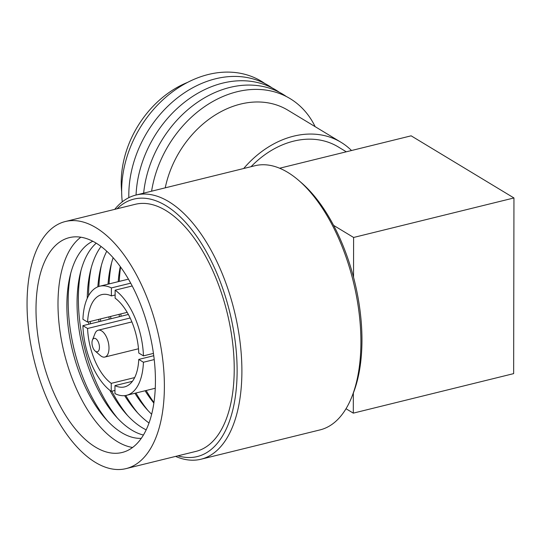 <?xml version="1.0" encoding="UTF-8"?>
<svg xmlns="http://www.w3.org/2000/svg" width="541" height="541" viewBox="0 0 541 541"><rect width="100%" height="100%" fill="white"/><g stroke="black" fill="none" stroke-linecap="round" stroke-linejoin="round"><path stroke-width="0.81" d="M187.666 82.347A91.821 71.256 121.1 0 0 121.218 182.506A91.821 71.256 121.1 0 0 121.657 191.568M264.955 83.591A102.864 79.825 121.1 0 0 172.356 91.963A102.864 79.825 121.1 0 0 121.657 190.675A102.864 79.825 121.1 0 0 122.259 201.854M272.109 87.913A102.864 79.825 121.1 0 0 179.504 96.284A102.864 79.825 121.1 0 0 128.805 194.997A102.864 79.825 121.1 0 0 128.839 197.668M279.257 92.234A102.864 79.825 121.1 0 0 188.437 99.301A102.864 79.825 121.1 0 0 136.055 195.024M286.412 96.555A102.864 79.825 121.1 0 0 198.168 101.83A102.864 79.825 121.1 0 0 143.649 193.157M315.139 126.655A102.864 79.825 121.1 0 0 225.394 95.486A102.864 79.825 121.1 0 0 151.602 191.196M351.508 150.513A91.821 71.256 121.1 0 0 340.986 142.276L287.92 110.208A91.821 71.256 121.1 0 0 165.242 187.835M340.986 142.276A91.821 71.256 121.1 0 0 243.68 168.515M99.449 347.315A6.911 3.442 -103.8 0 0 96.643 339.437A6.911 3.442 -103.8 0 0 92.443 340.046A6.911 3.442 -103.8 0 0 91.984 342.805A6.911 3.442 -103.8 0 0 95.148 351.028A6.911 3.442 -103.8 0 0 99.449 347.315M92.443 340.046L94.986 333.587A13.829 6.891 76.2 0 1 98.232 330.199A13.829 6.891 76.2 0 1 108.998 348.14A13.829 6.891 76.2 0 1 104.846 357.053A13.829 6.891 76.2 0 1 100.396 355.565L95.148 351.028M251.051 166.696A86.425 67.07 -58.9 0 1 338.193 146.895L346.308 151.798M36.004 308.979A110.621 55.128 -103.8 0 0 122.178 452.472A110.621 55.128 -103.8 0 0 155.429 381.148A110.621 55.128 -103.8 0 0 69.255 237.655A110.621 55.128 -103.8 0 0 36.004 308.979M80.812 237.235A110.621 55.128 -103.8 0 0 57.995 303.562A110.621 55.128 -103.8 0 0 132.613 447.475M164.383 386.558A127.216 63.398 -103.8 0 0 65.285 221.54A127.216 63.398 -103.8 0 0 27.05 303.562A127.216 63.398 -103.8 0 0 126.148 468.587A127.216 63.398 -103.8 0 0 164.383 386.558M126.148 468.587L195.991 451.377A127.216 63.398 -103.8 0 0 234.226 369.354A127.216 63.398 -103.8 0 0 135.128 204.336L65.285 221.54M177.935 455.826A132.572 66.063 -103.8 0 0 237.12 371.099A132.572 66.063 -103.8 0 0 194.388 233.11A132.572 66.063 -103.8 0 0 117.072 208.779M114.726 209.36A136.028 67.787 76.2 0 1 135.926 195.058A136.028 67.787 76.2 0 1 241.895 371.511A136.028 67.787 76.2 0 1 201.009 459.221A136.028 67.787 76.2 0 1 175.595 456.401M201.009 459.221L320.035 429.899A136.028 67.787 -103.8 0 0 351.954 396.58A136.028 67.787 -103.8 0 0 360.915 342.189A136.028 67.787 -103.8 0 0 298.7 180.41A136.028 67.787 -103.8 0 0 254.953 165.735L135.926 195.058M298.7 180.41L301.323 182.675A132.572 66.063 76.2 0 1 361.963 340.343A132.572 66.063 76.2 0 1 353.226 393.354L351.954 396.58M141.302 438.345A101.979 50.82 76.2 0 1 75.077 360.036A101.979 50.82 76.2 0 1 70.486 341.391A101.979 50.82 76.2 0 1 66.861 305.347A101.979 50.82 76.2 0 1 92.748 241.279M75.192 360.414A110.621 55.128 76.2 0 1 70.411 340.999M70.803 273.009A110.621 55.128 -103.8 0 0 68.18 301.053A110.621 55.128 -103.8 0 0 107.125 420.445M143.446 435.032A101.979 50.82 76.2 0 1 85.262 357.527A101.979 50.82 76.2 0 1 80.67 338.882A101.979 50.82 76.2 0 1 77.045 302.832A101.979 50.82 76.2 0 1 96.19 243.22M85.377 357.905A110.621 55.128 76.2 0 1 80.595 338.49M80.988 270.5A110.621 55.128 -103.8 0 0 78.371 298.544A110.621 55.128 -103.8 0 0 117.309 417.936M146.198 429.852A101.979 50.82 76.2 0 1 109.924 390.379M88.846 324.194A101.979 50.82 76.2 0 1 88.548 321.875M90.239 321.455A110.621 55.128 -103.8 0 0 90.557 323.775M111.825 391.197A110.621 55.128 -103.8 0 0 127.493 415.427M149.032 422.994A101.979 50.82 76.2 0 1 124.64 395.647M99.03 321.685A101.979 50.82 76.2 0 1 98.733 319.366M100.423 318.947A110.621 55.128 -103.8 0 0 100.741 321.266M125.762 395.485A110.621 55.128 -103.8 0 0 137.678 412.918M151.669 414.25A101.979 50.82 76.2 0 1 134.905 393.266M109.214 319.176A101.979 50.82 76.2 0 1 108.924 316.857M110.614 316.438A110.621 55.128 -103.8 0 0 110.925 318.757M135.96 393.003A110.621 55.128 -103.8 0 0 147.862 410.403M153.867 403.086A101.979 50.82 76.2 0 1 145.089 390.751M119.399 316.668A101.979 50.82 76.2 0 1 119.108 314.348M130.658 283.18L111.399 287.92A56.176 27.997 -103.8 0 0 99.74 286.216A56.176 27.997 -103.8 0 0 82.922 319.285L87.595 322.111L127.169 312.36M132.153 285.986L115.132 290.179A56.176 27.997 -103.8 0 1 143.446 355.863L138.773 353.036A47.534 23.689 -103.8 0 0 115.118 298.165L115.132 290.179M153.421 353.401L143.446 355.863M153.739 355.721L138.76 359.413L143.433 362.24A56.176 27.997 -103.8 0 1 126.614 395.302L155.267 388.249M132.423 381.31L114.969 385.611A47.534 23.689 -103.8 0 0 124.545 386.916A47.534 23.689 -103.8 0 0 138.76 359.413M134.682 377.577L111.236 383.353L111.223 391.346A56.176 27.997 -103.8 0 1 82.908 325.662L87.581 328.482A47.534 23.689 -103.8 0 0 111.236 383.353M130.138 318L87.581 328.482M120.799 313.929A110.621 55.128 -103.8 0 0 121.116 316.248M146.144 390.494A110.621 55.128 -103.8 0 0 153.948 402.538M353.334 393.077L353.293 413.135L513.646 373.628L513.95 197.959L411.14 135.825L279.609 168.231M91.172 267.991A110.621 55.128 -103.8 0 0 88.555 295.738M101.356 265.482A110.621 55.128 -103.8 0 0 98.902 286.453M111.541 262.973A110.621 55.128 -103.8 0 0 109.086 283.917M120.589 267.119A110.621 55.128 -103.8 0 0 119.27 281.408M115.125 294.987L111.385 295.913A47.534 23.689 -103.8 0 0 101.809 294.608A47.534 23.689 -103.8 0 0 87.595 322.111M128.352 314.463L82.908 325.662M114.956 390.426L111.223 391.346M126.614 395.302A56.176 27.997 -103.8 0 1 114.956 393.598L114.969 385.611M154.205 359.582L143.433 362.24M111.399 287.92L111.385 295.913M118.215 281.665A101.979 50.82 76.2 0 1 120.258 266.666M108.031 284.174A101.979 50.82 76.2 0 1 113.123 257.8M97.833 286.831A101.979 50.82 76.2 0 1 106.726 251.281M87.25 298.334A101.979 50.82 76.2 0 1 101.032 246.527M333.574 225.36L353.604 237.465L353.53 277.303M353.293 413.135L346.017 408.732M513.95 197.959L353.604 237.465M98.232 330.199L131.876 321.915M99.74 286.216L128.393 279.156M104.846 357.053L138.489 348.769"/></g></svg>
